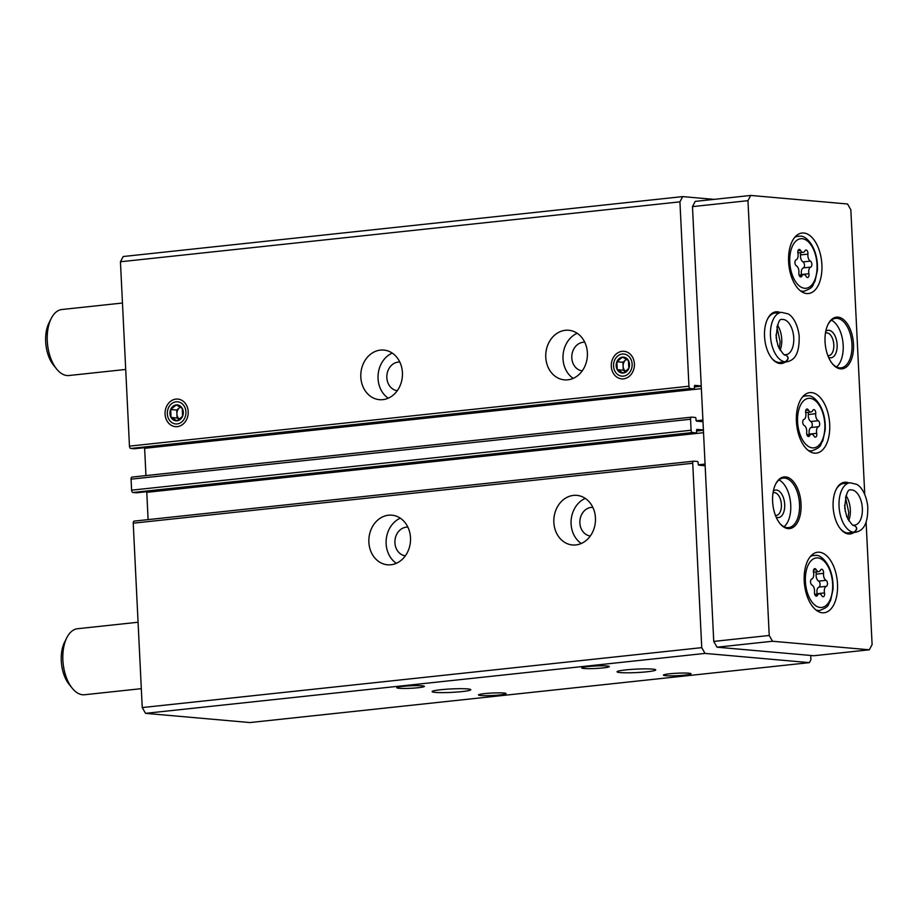 <?xml version="1.0" encoding="UTF-8"?>
<svg xmlns="http://www.w3.org/2000/svg" width="918" height="918" viewBox="0 0 918 918"><rect width="100%" height="100%" fill="white"/><g stroke="black" fill="none" stroke-linecap="round" stroke-linejoin="round"><path stroke-width="1.38" d="M388.486 515.216A24.901 20.804 95 0 1 391.883 515.182A24.901 20.804 95 0 1 410.426 541.815A24.901 20.804 95 0 1 387.499 564.788A24.901 20.804 95 0 1 368.852 540.186A24.901 20.804 95 0 1 388.486 515.216M573.44 495.41A24.901 20.804 95 0 1 576.837 495.376A24.901 20.804 95 0 1 595.38 522.009A24.901 20.804 95 0 1 572.465 544.971A24.901 20.804 95 0 1 553.818 520.38A24.901 20.804 95 0 1 573.44 495.41M693.572 461.203L134.326 521.103A2.215 1.193 83.9 0 0 134.2 521.103A2.215 1.193 83.9 0 0 133.225 523.191L142.244 707.571L701.742 647.649L705.035 653.409L809.412 662.635L810.927 659.755L810.72 655.463M705.15 465.736L698.839 465.185A1.102 0.597 83.9 0 1 698.173 464.026L698.116 462.649A1.102 0.597 83.9 0 0 697.45 461.49L693.824 461.169A2.215 1.193 83.9 0 0 693.698 461.18A2.215 1.193 83.9 0 0 692.723 463.269L701.742 647.649M691.415 417.174L132.169 477.073A2.215 1.193 83.9 0 0 132.043 477.073A2.215 1.193 83.9 0 0 131.067 479.162L131.607 490.166A2.215 1.193 83.9 0 0 132.926 492.484L136.553 492.794A1.102 0.597 83.9 0 0 136.69 492.782M702.993 421.706L696.682 421.144A1.102 0.597 83.9 0 1 696.028 419.996L695.959 418.619A1.102 0.597 83.9 0 0 695.305 417.461L691.667 417.139A2.215 1.193 83.9 0 0 691.541 417.151A2.215 1.193 83.9 0 0 690.565 419.239L691.105 430.244A2.215 1.193 83.9 0 0 692.424 432.55L696.051 432.871A1.102 0.597 83.9 0 0 696.601 431.827L696.533 430.45A1.102 0.597 83.9 0 1 697.083 429.406L703.395 429.957M380.408 350.102A24.901 20.804 95 0 1 383.804 350.068A24.901 20.804 95 0 1 402.348 376.701A24.901 20.804 95 0 1 379.432 399.674A24.901 20.804 95 0 1 360.785 375.072A24.901 20.804 95 0 1 380.408 350.102M565.362 330.296A24.901 20.804 95 0 1 568.77 330.262A24.901 20.804 95 0 1 587.302 356.895A24.901 20.804 95 0 1 564.386 379.857A24.901 20.804 95 0 1 545.74 355.266A24.901 20.804 95 0 1 565.362 330.296M177.312 426.629A13.827 11.555 -85 0 0 186.308 404.918A13.827 11.555 -85 0 0 166.284 407.064A13.827 11.555 -85 0 0 177.312 426.629M623.517 378.836A13.827 11.555 -85 0 0 632.513 357.125A13.827 11.555 -85 0 0 612.501 359.271A13.827 11.555 -85 0 0 623.517 378.836M714.032 199.378L682.694 196.601L123.196 256.524L120.442 261.768L129.461 446.137A2.215 1.193 83.9 0 0 130.769 448.454L134.407 448.764A1.102 0.597 83.9 0 0 134.533 448.753M120.442 261.768L679.928 201.845L688.948 386.214A2.215 1.193 83.9 0 0 690.267 388.521L693.905 388.842A1.102 0.597 83.9 0 0 694.456 387.798L694.387 386.421A1.102 0.597 83.9 0 1 694.937 385.376L701.249 385.927M435.258 692.39A19.358 1.733 -2.8 0 1 432.103 691.598A19.358 1.733 -2.8 0 1 451.358 688.925A19.358 1.733 -2.8 0 1 470.785 689.705A19.358 1.733 -2.8 0 1 457.003 692.046A19.358 1.733 -2.8 0 1 435.258 692.39M620.212 672.584A19.358 1.733 -2.8 0 1 617.057 671.792A19.358 1.733 -2.8 0 1 636.312 669.119A19.358 1.733 -2.8 0 1 655.739 669.899A19.358 1.733 -2.8 0 1 641.957 672.24A19.358 1.733 -2.8 0 1 620.212 672.584M403.025 686.377A13.827 1.239 -2.8 0 1 424.346 686.262A13.827 1.239 -2.8 0 1 410.656 688.282A13.827 1.239 -2.8 0 1 396.828 687.616A13.827 1.239 -2.8 0 1 403.025 686.377M480.722 695.5A13.827 1.239 -2.8 0 1 478.519 694.823A13.827 1.239 -2.8 0 1 492.22 693.033A13.827 1.239 -2.8 0 1 506.036 693.48A13.827 1.239 -2.8 0 1 496.856 695.213A13.827 1.239 -2.8 0 1 480.722 695.5M587.99 666.571A13.827 1.239 -2.8 0 1 609.3 666.457A13.827 1.239 -2.8 0 1 595.61 668.476A13.827 1.239 -2.8 0 1 581.783 667.799A13.827 1.239 -2.8 0 1 587.99 666.571M665.688 675.694A13.827 1.239 -2.8 0 1 663.473 675.017A13.827 1.239 -2.8 0 1 677.186 673.215A13.827 1.239 -2.8 0 1 691.002 673.674A13.827 1.239 -2.8 0 1 681.81 675.396A13.827 1.239 -2.8 0 1 665.688 675.694M142.244 707.571L145.537 713.343L705.035 653.409M145.537 713.343L249.925 722.558L809.412 662.635M146.696 491.715A2.215 1.193 83.9 0 1 146.777 492.335L148.108 519.611M144.551 447.686A2.215 1.193 83.9 0 1 144.619 448.305L145.962 475.581M682.694 196.601L679.928 201.845M573.211 378.377A24.901 20.804 95 0 1 563.09 354.761A24.901 20.804 95 0 1 577.192 333.268M582.23 370.883A14.39 12.026 95 0 1 571.788 356.505A14.39 12.026 95 0 1 583.125 342.276A14.39 12.026 95 0 1 584.766 342.23M581.278 543.49A24.901 20.804 95 0 1 571.168 519.863A24.901 20.804 95 0 1 585.271 498.382M590.308 535.997A14.39 12.026 95 0 1 579.866 521.619A14.39 12.026 95 0 1 591.192 507.39A14.39 12.026 95 0 1 592.833 507.344M388.245 398.183A24.901 20.804 95 0 1 378.136 374.567A24.901 20.804 95 0 1 392.238 353.086M397.276 390.689A14.39 12.026 95 0 1 386.834 376.311A14.39 12.026 95 0 1 398.16 362.082A14.39 12.026 95 0 1 399.8 362.048M396.324 563.296A24.901 20.804 95 0 1 386.214 539.681A24.901 20.804 95 0 1 400.305 518.2M405.354 555.803A14.39 12.026 95 0 1 394.901 541.425A14.39 12.026 95 0 1 406.238 527.196A14.39 12.026 95 0 1 407.879 527.15M819.384 552.223A30.432 16.478 83.9 0 0 817.628 552.234A30.432 16.478 83.9 0 0 804.478 584.25A30.432 16.478 83.9 0 0 824.1 612.754A30.432 16.478 83.9 0 0 837.4 582.356A30.432 16.478 83.9 0 0 819.384 552.223M803.766 233.011A30.432 16.478 83.9 0 0 802.011 233.023A30.432 16.478 83.9 0 0 788.86 265.038A30.432 16.478 83.9 0 0 808.494 293.531A30.432 16.478 83.9 0 0 821.794 263.133A30.432 16.478 83.9 0 0 803.766 233.011M811.581 392.617A30.432 16.478 83.9 0 0 809.814 392.629A30.432 16.478 83.9 0 0 796.663 424.644A30.432 16.478 83.9 0 0 816.297 453.136A30.432 16.478 83.9 0 0 829.597 422.739A30.432 16.478 83.9 0 0 811.581 392.617M848.737 482.925A26.002 14.091 83.9 0 0 846.086 482.248A26.002 14.091 83.9 0 0 836.206 489.317A26.002 14.091 83.9 0 0 840.44 528.848A26.002 14.091 83.9 0 0 854.05 532.44M838.008 317.135A26.002 14.091 83.9 0 0 828.128 324.203A26.002 14.091 83.9 0 0 832.362 363.735A26.002 14.091 83.9 0 0 853.247 351.766A26.002 14.091 83.9 0 0 838.008 317.135M785.578 476.901A26.002 14.091 83.9 0 0 775.699 483.97A26.002 14.091 83.9 0 0 779.933 523.501A26.002 14.091 83.9 0 0 800.806 511.544A26.002 14.091 83.9 0 0 785.578 476.901M780.151 312.476A26.002 14.091 83.9 0 0 777.5 311.787A26.002 14.091 83.9 0 0 767.62 318.856A26.002 14.091 83.9 0 0 771.854 358.399A26.002 14.091 83.9 0 0 785.452 361.979M864.756 494.435L850.837 209.763L847.543 203.991L750.717 195.442L747.963 200.675L769.227 635.474L772.52 641.246L869.346 649.795L872.1 644.562L866.11 521.998M750.717 195.442L695.236 201.386L692.47 206.619L713.745 641.418L717.038 647.19L772.52 641.246M717.038 647.19L813.853 655.739L869.346 649.795M692.47 206.619L747.963 200.675M713.745 641.418L769.227 635.474M776.639 340.98A13.827 7.493 83.9 0 0 775.985 334.863M776.628 312.992A24.901 13.483 83.9 0 0 775.182 313.004A24.901 13.483 83.9 0 0 767.391 319.315M771.533 357.997A24.901 13.483 83.9 0 0 780.495 362.507L786.737 361.841C792.854 360.544 799.75 356.505 799.142 335.644C797.317 321.77 791.305 315.31 788.011 313.841L781.425 312.338A24.901 13.483 83.9 0 0 770.535 337.055A24.901 13.483 83.9 0 0 785.12 361.841C788.929 359.041 788.86 356.666 784.913 354.704M775.435 515.365A11.441 6.197 83.9 0 0 776.341 515.4A11.441 6.197 83.9 0 0 781.344 503.971A11.441 6.197 83.9 0 0 774.574 492.645A11.441 6.197 83.9 0 0 773.908 492.656A11.441 6.197 83.9 0 0 773.025 492.874M776.135 517.098A13.827 7.493 83.9 0 0 784.718 505.979A13.827 7.493 83.9 0 0 776.456 490.051A13.827 7.493 83.9 0 0 773.346 491.038M784.029 526.725A24.901 13.483 83.9 0 0 790.536 502.375A24.901 13.483 83.9 0 0 779.015 479.953M779.611 523.099A24.901 13.483 83.9 0 0 788.562 527.62A24.901 13.483 83.9 0 0 799.44 502.754A24.901 13.483 83.9 0 0 784.706 478.106A24.901 13.483 83.9 0 0 783.261 478.117A24.901 13.483 83.9 0 0 775.469 484.429M827.875 355.599A11.441 6.197 83.9 0 0 828.782 355.622A11.441 6.197 83.9 0 0 833.774 344.204A11.441 6.197 83.9 0 0 827.003 332.878A11.441 6.197 83.9 0 0 826.349 332.89A11.441 6.197 83.9 0 0 825.466 333.108M828.575 357.32A13.827 7.493 83.9 0 0 837.159 346.212A13.827 7.493 83.9 0 0 828.897 330.285A13.827 7.493 83.9 0 0 825.787 331.272M836.459 366.959A24.901 13.483 83.9 0 0 842.976 342.609A24.901 13.483 83.9 0 0 831.456 320.187M832.052 363.333A24.901 13.483 83.9 0 0 841.003 367.854A24.901 13.483 83.9 0 0 851.881 342.988A24.901 13.483 83.9 0 0 837.136 318.339A24.901 13.483 83.9 0 0 835.701 318.351A24.901 13.483 83.9 0 0 827.91 324.662M845.237 511.429A13.827 7.493 83.9 0 0 844.571 505.313M845.214 483.442A24.901 13.483 83.9 0 0 843.78 483.465A24.901 13.483 83.9 0 0 835.988 489.776M840.131 528.447A24.901 13.483 83.9 0 0 849.081 532.968L855.324 532.302C861.44 531.006 868.336 526.955 867.74 506.105C865.904 492.22 859.891 485.76 856.597 484.302L850.022 482.788A24.901 13.483 83.9 0 0 839.121 507.505A24.901 13.483 83.9 0 0 853.717 532.291C857.515 529.502 857.446 527.127 853.499 525.153M138.067 622.243L77.502 628.727A33.197 17.981 83.9 0 0 66.807 637.735A33.197 17.981 83.9 0 0 72.212 688.202A33.197 17.981 83.9 0 0 84.571 694.742L141.315 688.661M66.807 637.735L64.558 642.221A27.666 14.986 83.9 0 0 69.057 684.289L72.212 688.202M122.461 303.02L61.885 309.515A33.197 17.981 83.9 0 0 51.201 318.512A33.197 17.981 83.9 0 0 56.606 368.99A33.197 17.981 83.9 0 0 68.953 375.519L125.709 369.449M51.201 318.512L48.941 323.01A27.666 14.986 83.9 0 0 53.451 365.066L56.606 368.99M806.67 432.435A3.098 1.675 83.9 0 0 808.666 436.543A3.098 1.675 83.9 0 0 809.676 435.683A5.416 2.938 83.9 0 1 811.432 434.191A5.416 2.938 83.9 0 1 813.991 436.061A3.098 1.675 83.9 0 0 815.448 437.14A3.098 1.675 83.9 0 0 816.699 433.319A5.416 2.938 83.9 0 1 818.523 426.721A3.098 1.675 83.9 0 0 819.682 423.829A3.098 1.675 83.9 0 0 818.225 420.719A5.416 2.938 83.9 0 1 815.746 413.731A3.098 1.675 83.9 0 0 813.75 409.623A3.098 1.675 83.9 0 0 812.74 410.484A5.416 2.938 83.9 0 1 810.973 411.987A5.416 2.938 83.9 0 1 808.425 410.105A3.098 1.675 83.9 0 0 806.968 409.026A3.098 1.675 83.9 0 0 805.717 412.848A5.416 2.938 83.9 0 1 803.893 419.457A3.098 1.675 83.9 0 0 802.734 422.337A3.098 1.675 83.9 0 0 804.191 425.447A5.416 2.938 83.9 0 1 806.67 432.435M809.355 434.409A3.098 1.675 83.9 0 0 809.297 434.111L816.699 433.319M808.138 412.285A3.098 1.675 83.9 0 1 808.345 414.523A5.416 2.938 83.9 0 0 810.835 421.511A3.098 1.675 83.9 0 1 812.281 424.621A3.098 1.675 83.9 0 1 811.122 427.513A5.416 2.938 83.9 0 0 809.297 434.111M798.867 272.83A3.098 1.675 83.9 0 0 800.863 276.938A3.098 1.675 83.9 0 0 801.873 276.077A5.416 2.938 83.9 0 1 803.629 274.574A5.416 2.938 83.9 0 1 806.188 276.456A3.098 1.675 83.9 0 0 807.645 277.534A3.098 1.675 83.9 0 0 808.896 273.713A5.416 2.938 83.9 0 1 810.72 267.104A3.098 1.675 83.9 0 0 811.868 264.223A3.098 1.675 83.9 0 0 810.422 261.114A5.416 2.938 83.9 0 1 807.932 254.125A3.098 1.675 83.9 0 0 805.935 250.017A3.098 1.675 83.9 0 0 804.937 250.878A5.416 2.938 83.9 0 1 803.17 252.37A5.416 2.938 83.9 0 1 800.622 250.499A3.098 1.675 83.9 0 0 799.165 249.421A3.098 1.675 83.9 0 0 797.914 253.242A5.416 2.938 83.9 0 1 796.09 259.84A3.098 1.675 83.9 0 0 794.931 262.732A3.098 1.675 83.9 0 0 796.376 265.841A5.416 2.938 83.9 0 1 798.867 272.83M814.484 592.041A3.098 1.675 83.9 0 0 816.481 596.149A3.098 1.675 83.9 0 0 817.479 595.289A5.416 2.938 83.9 0 1 819.246 593.797A5.416 2.938 83.9 0 1 821.794 595.679A3.098 1.675 83.9 0 0 823.251 596.746A3.098 1.675 83.9 0 0 824.502 592.925A5.416 2.938 83.9 0 1 826.326 586.327A3.098 1.675 83.9 0 0 827.485 583.446A3.098 1.675 83.9 0 0 826.039 580.325A5.416 2.938 83.9 0 1 823.549 573.337A3.098 1.675 83.9 0 0 821.553 569.24A3.098 1.675 83.9 0 0 820.543 570.089A5.416 2.938 83.9 0 1 818.787 571.593A5.416 2.938 83.9 0 1 816.228 569.711A3.098 1.675 83.9 0 0 814.771 568.632A3.098 1.675 83.9 0 0 813.52 572.453A5.416 2.938 83.9 0 1 811.696 579.063A3.098 1.675 83.9 0 0 810.537 581.943A3.098 1.675 83.9 0 0 811.994 585.053A5.416 2.938 83.9 0 1 814.484 592.041M801.552 274.803A3.098 1.675 83.9 0 0 801.494 274.505L808.896 273.713M800.324 252.679A3.098 1.675 83.9 0 1 800.53 254.917A5.416 2.938 83.9 0 0 803.02 261.905A3.098 1.675 83.9 0 1 804.478 265.015A3.098 1.675 83.9 0 1 803.319 267.895A5.416 2.938 83.9 0 0 801.494 274.505M817.158 594.015A3.098 1.675 83.9 0 0 817.112 593.716L824.502 592.925M815.941 571.891A3.098 1.675 83.9 0 1 816.148 574.14A5.416 2.938 83.9 0 0 818.638 581.117A3.098 1.675 83.9 0 1 820.084 584.238A3.098 1.675 83.9 0 1 818.925 587.118A5.416 2.938 83.9 0 0 817.112 593.716M779.221 362.541L785.464 361.864A24.901 13.483 83.9 0 0 786.737 361.841M778.877 362.507L785.12 361.841M784.97 354.704C789.01 356.677 789.17 359.064 785.464 361.864M847.807 532.991L854.05 532.325A24.901 13.483 83.9 0 0 855.324 532.302M847.475 532.968L853.717 532.291M853.556 525.165C857.596 527.127 857.756 529.514 854.05 532.325M622.45 357.136A7.987 6.678 95 0 1 628.428 360.487L622.45 357.136L616.873 361.726A7.987 6.678 95 0 1 622.45 357.136M628.819 368.439L628.428 360.487A7.987 6.678 95 0 1 628.819 368.439A7.987 6.678 95 0 1 623.23 373.029L628.819 368.439M617.252 369.667A7.987 6.678 95 0 1 616.873 361.726L617.252 369.667L623.23 373.029A7.987 6.678 95 0 1 617.252 369.667L623.311 370.206L622.92 362.266L616.873 361.726M632.135 364.09A11.119 9.295 95 0 1 618.663 375.152A11.119 9.295 95 0 1 617.734 356A11.119 9.295 95 0 1 632.135 364.09M622.92 362.266L626.535 359.294M625.491 371.434L623.311 370.206M625.548 371.377A6.919 5.783 95 0 1 623.115 366.236A6.919 5.783 95 0 1 625.709 359.971A6.919 5.783 95 0 1 626.627 359.351M176.245 404.93A7.987 6.678 95 0 1 182.223 408.281L176.245 404.93L170.656 409.52A7.987 6.678 95 0 1 176.245 404.93M182.613 416.221L182.223 408.281A7.987 6.678 95 0 1 182.613 416.221A7.987 6.678 95 0 1 177.025 420.811L182.613 416.221M171.046 417.461A7.987 6.678 95 0 1 170.656 409.52L171.046 417.461L177.025 420.811A7.987 6.678 95 0 1 171.046 417.461L177.105 418L176.715 410.048L170.656 409.52M185.929 411.872A11.119 9.295 95 0 1 172.458 422.946A11.119 9.295 95 0 1 171.517 403.794A11.119 9.295 95 0 1 185.929 411.872M176.715 410.048L180.33 407.087M179.274 419.216L177.105 418M179.343 419.17A6.919 5.783 95 0 1 176.91 414.029A6.919 5.783 95 0 1 179.503 407.753A6.919 5.783 95 0 1 180.421 407.133M133.225 523.191L692.723 463.269M131.607 490.166L691.105 430.244M131.067 479.162L690.565 419.239M129.461 446.137L688.948 386.214M130.769 448.454L690.267 388.521M134.407 448.764L693.905 388.842M694.41 386.971L701.26 386.237M144.619 448.305L701.375 388.67M696.223 420.754L702.913 420.042M132.926 492.484L692.424 432.55M136.553 492.794L696.051 432.871M696.567 431.001L703.418 430.267M146.777 492.335L703.532 432.699M698.38 464.795L705.07 464.072M809.997 398.32A24.901 13.483 83.9 0 0 800.026 434.432A24.901 13.483 83.9 0 0 823.607 436.509A24.901 13.483 83.9 0 0 809.997 398.32M807.553 395.819A27.666 14.986 83.9 0 0 805.947 395.83A27.666 14.986 83.9 0 0 802.516 396.978M808.242 450.44A27.666 14.986 83.9 0 0 811.845 450.841C822.93 446.699 819.671 444.897 822.78 440.938L825.236 429.716C826.143 406.387 813.291 394.717 807.932 395.807L803.284 396.117M811.122 427.513L818.523 426.721M810.835 421.511L818.225 420.719M808.345 414.523L815.746 413.731M805.763 410.392L808.425 410.105M807.507 435.924L809.676 435.683M802.194 238.714A24.901 13.483 83.9 0 0 792.211 274.815A24.901 13.483 83.9 0 0 815.804 276.903A24.901 13.483 83.9 0 0 802.194 238.714M799.739 236.201A27.666 14.986 83.9 0 0 798.144 236.224A27.666 14.986 83.9 0 0 794.701 237.372M800.427 290.822A27.666 14.986 83.9 0 0 804.03 291.224C815.127 287.093 811.868 285.291 814.977 281.333L817.433 270.11C818.34 246.77 805.476 235.111 800.117 236.201L795.481 236.5M817.8 557.926A24.901 13.483 83.9 0 0 807.829 594.038A24.901 13.483 83.9 0 0 831.41 596.115A24.901 13.483 83.9 0 0 817.8 557.926M815.356 555.424A27.666 14.986 83.9 0 0 813.761 555.436A27.666 14.986 83.9 0 0 810.319 556.595M816.045 610.045A27.666 14.986 83.9 0 0 819.648 610.447C830.744 606.305 827.474 604.514 830.583 600.544L833.039 589.322C833.957 565.993 821.094 554.323 815.735 555.413L811.087 555.723M803.319 267.895L810.72 267.104M803.02 261.905L810.422 261.114M800.53 254.917L807.932 254.125M797.96 250.775L800.622 250.499M799.704 276.307L801.873 276.077M818.925 587.118L826.326 586.327M818.638 581.117L826.039 580.325M816.148 574.14L823.549 573.337M813.577 569.998L816.228 569.711M815.31 595.53L817.479 595.289M780.093 350.217A17.706 9.593 83.9 0 0 777.397 325.11M785.613 354.715A17.706 9.593 83.9 0 0 785.969 354.692A17.706 9.593 83.9 0 0 793.611 336.068A17.706 9.593 83.9 0 0 782.193 319.487C779.153 318.248 777.144 324.295 776.158 337.652L778.143 346.235C782.457 353.487 784.89 356.299 785.418 354.692M848.68 520.667A17.706 9.593 83.9 0 0 845.983 495.559M854.199 525.176A17.706 9.593 83.9 0 0 854.555 525.153A17.706 9.593 83.9 0 0 862.209 506.518A17.706 9.593 83.9 0 0 850.779 489.937C847.739 488.697 845.73 494.756 844.744 508.102L846.729 516.685C851.055 523.937 853.476 526.76 854.004 525.153L854.555 525.153M134.464 448.764L693.962 388.842M132.043 477.073L691.541 417.151M136.621 492.794L696.119 432.871M134.2 521.103L693.698 461.18M809.171 451.128L811.845 450.841M805.66 412.549L810.973 411.987M806.888 434.673L811.432 434.191M801.368 291.511L804.03 291.224M816.986 610.734L819.648 610.447M797.857 252.943L803.17 252.37M799.073 275.067L803.629 274.574M813.463 572.155L818.787 571.593M814.691 594.279L819.246 593.797M775.182 313.004L781.425 312.338M779.244 348.725L780.151 341.886L776.892 326.739M843.78 483.465L850.022 482.788M847.83 519.186L848.737 512.347L845.478 497.2"/></g></svg>
